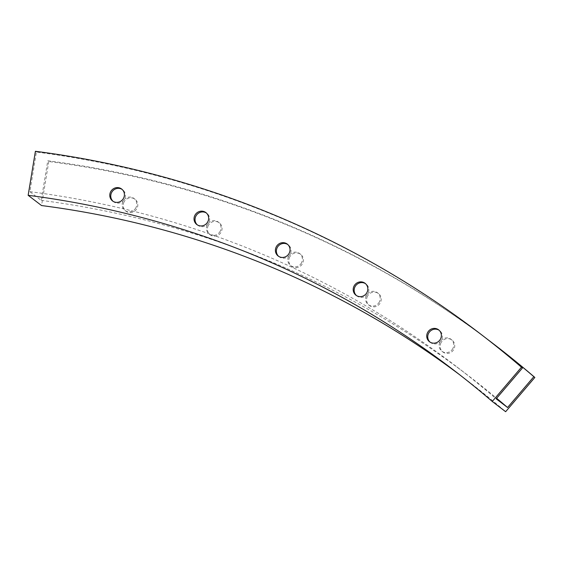 <?xml version="1.0" encoding="UTF-8"?>
<svg xmlns="http://www.w3.org/2000/svg" width="563" height="563" viewBox="0 0 563 563"><rect width="100%" height="100%" fill="white"/><g stroke="black" fill="none" stroke-linecap="round" stroke-linejoin="round"><path stroke-width="0.42" stroke-dasharray="2.81 2.11" d="M452.835 348.56A7.502 7.206 127.4 0 1 441.871 351.213A7.502 7.206 127.4 0 1 440.02 341.945A7.502 7.206 127.4 0 1 450.991 339.292A7.502 7.206 127.4 0 1 452.835 348.56M441.026 342.712A7.502 7.206 -52.6 0 0 442.877 351.981A7.502 7.206 -52.6 0 0 453.841 349.327A7.502 7.206 -52.6 0 0 451.99 340.059A7.502 7.206 -52.6 0 0 441.026 342.712M430.012 342.1A7.502 7.206 -52.6 0 0 441.462 339.862A7.502 7.206 -52.6 0 0 439.091 330.228M301.501 262.837A7.502 7.206 127.4 0 1 290.536 265.49A7.502 7.206 127.4 0 1 288.685 256.221A7.502 7.206 127.4 0 1 299.657 253.568A7.502 7.206 127.4 0 1 301.501 262.837M289.692 256.988A7.502 7.206 -52.6 0 0 291.543 266.257A7.502 7.206 -52.6 0 0 302.507 263.611A7.502 7.206 -52.6 0 0 300.656 254.335A7.502 7.206 -52.6 0 0 289.692 256.988M278.678 256.383A7.502 7.206 -52.6 0 0 290.128 254.138A7.502 7.206 -52.6 0 0 287.756 244.504M135.887 207.775A7.502 7.206 127.4 0 1 124.923 210.421A7.502 7.206 127.4 0 1 123.072 201.153A7.502 7.206 127.4 0 1 134.043 198.5A7.502 7.206 127.4 0 1 135.887 207.775M124.078 201.92A7.502 7.206 -52.6 0 0 125.922 211.188A7.502 7.206 -52.6 0 0 136.893 208.542A7.502 7.206 -52.6 0 0 135.043 199.267A7.502 7.206 -52.6 0 0 124.078 201.92M113.064 201.315A7.502 7.206 -52.6 0 0 124.514 199.07A7.502 7.206 -52.6 0 0 122.143 189.435M220.126 231.33A7.502 7.206 127.4 0 1 209.162 233.976A7.502 7.206 127.4 0 1 207.311 224.707A7.502 7.206 127.4 0 1 218.282 222.054A7.502 7.206 127.4 0 1 220.126 231.33M208.317 225.474A7.502 7.206 -52.6 0 0 210.161 234.75A7.502 7.206 -52.6 0 0 221.132 232.097A7.502 7.206 -52.6 0 0 219.281 222.821A7.502 7.206 -52.6 0 0 208.317 225.474M197.303 224.869A7.502 7.206 -52.6 0 0 208.753 222.624A7.502 7.206 -52.6 0 0 206.382 212.997M379.3 302.035A7.502 7.206 127.4 0 1 368.336 304.682A7.502 7.206 127.4 0 1 366.485 295.413A7.502 7.206 127.4 0 1 377.449 292.76A7.502 7.206 127.4 0 1 379.3 302.035M367.491 296.18A7.502 7.206 -52.6 0 0 369.335 305.449A7.502 7.206 -52.6 0 0 380.306 302.803A7.502 7.206 -52.6 0 0 378.456 293.527A7.502 7.206 -52.6 0 0 367.491 296.18M356.47 295.575A7.502 7.206 -52.6 0 0 367.92 293.33A7.502 7.206 -52.6 0 0 365.556 283.696M481.478 334.704A996.623 956.565 -52.6 0 0 36.405 152.059L29.881 191.673L41.254 200.379L47.778 160.765A996.623 956.565 127.4 0 1 487.15 339.081M41.254 200.379A956.094 917.662 127.4 0 1 468.233 375.591A956.094 917.662 127.4 0 1 496.636 398.273M29.881 191.673A956.094 917.662 127.4 0 1 456.853 366.893A956.094 917.662 127.4 0 1 496.179 398.808M36.405 152.059L35.399 151.292M493.857 344.176A996.623 956.565 -52.6 0 0 48.784 161.532L47.778 160.765M459.781 374.852A951.59 913.341 127.4 0 1 466.502 379.941A951.59 913.341 127.4 0 1 505.637 411.708M48.784 161.532L41.535 205.544M441.871 351.213L442.87 351.981M429.492 341.741L430.491 342.508M290.536 265.49L291.535 266.257M278.157 256.017L279.157 256.791M124.923 210.421L125.922 211.188M112.544 200.949L113.543 201.723M209.162 233.976L210.161 234.743M196.783 224.51L197.782 225.277M368.336 304.682L369.335 305.449M355.95 295.216L356.956 295.983M366.077 284.062L365.07 283.295M378.456 293.527L377.449 292.76M206.903 213.356L205.903 212.589M219.281 222.828L218.282 222.054M122.664 189.801L121.664 189.034M135.043 199.267L134.043 198.5M288.277 244.87L287.278 244.096M300.656 254.335L299.657 253.568M439.612 330.587L438.612 329.819M451.99 340.059L450.991 339.292M456.853 366.893L468.233 375.591M466.502 379.941L453.116 369.701"/><path stroke-width="0.84" d="M440.456 339.095A7.502 7.206 127.4 0 1 429.492 341.741A7.502 7.206 127.4 0 1 427.641 332.473A7.502 7.206 127.4 0 1 438.612 329.819A7.502 7.206 127.4 0 1 440.456 339.095M439.091 330.228A7.502 7.206 -52.6 0 0 430.012 342.1M289.122 253.371A7.502 7.206 127.4 0 1 278.157 256.017A7.502 7.206 127.4 0 1 276.306 246.749A7.502 7.206 127.4 0 1 287.278 244.096A7.502 7.206 127.4 0 1 289.122 253.371M287.756 244.504A7.502 7.206 -52.6 0 0 278.678 256.383M123.508 198.303A7.502 7.206 127.4 0 1 112.544 200.956A7.502 7.206 127.4 0 1 110.693 191.68A7.502 7.206 127.4 0 1 121.664 189.027A7.502 7.206 127.4 0 1 123.508 198.303M122.143 189.435A7.502 7.206 -52.6 0 0 113.064 201.315M207.747 221.857A7.502 7.206 127.4 0 1 196.783 224.51A7.502 7.206 127.4 0 1 194.932 215.235A7.502 7.206 127.4 0 1 205.903 212.589A7.502 7.206 127.4 0 1 207.747 221.857M206.382 212.997A7.502 7.206 -52.6 0 0 197.303 224.869M366.921 292.563A7.502 7.206 127.4 0 1 355.957 295.216A7.502 7.206 127.4 0 1 354.106 285.941A7.502 7.206 127.4 0 1 365.07 283.295A7.502 7.206 127.4 0 1 366.921 292.563M365.556 283.696A7.502 7.206 -52.6 0 0 356.47 295.575M496.636 398.273A956.094 917.662 127.4 0 1 507.559 407.513L496.179 398.808L522.471 367.977A996.623 956.565 -52.6 0 0 481.478 334.704L480.478 333.936A996.623 956.565 127.4 0 1 521.465 367.21L492.252 401.468A951.59 913.341 -52.6 0 0 453.116 369.701A951.59 913.341 -52.6 0 0 28.15 195.312L35.399 151.292A996.623 956.565 127.4 0 1 480.478 333.936M487.15 339.081A996.623 956.565 127.4 0 1 492.857 343.409A996.623 956.565 127.4 0 1 533.844 376.675L507.559 407.513M522.471 367.977L521.465 367.21M533.844 376.675L534.85 377.449L505.637 411.708L492.252 401.468M534.85 377.449A996.623 956.565 -52.6 0 0 493.857 344.176L492.857 343.409M28.15 195.312L41.535 205.544A951.59 913.341 127.4 0 1 459.781 374.852"/></g></svg>

